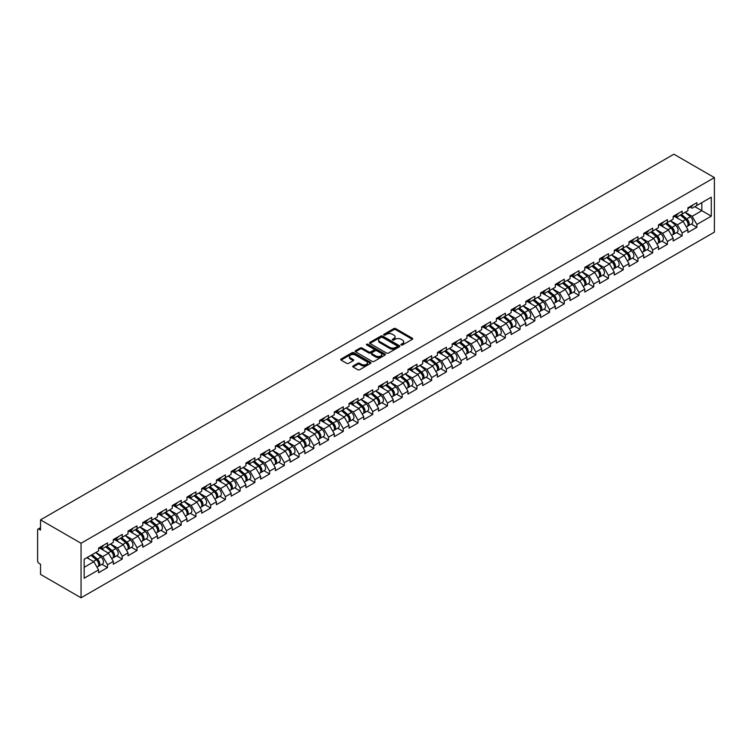 <?xml version="1.0" encoding="UTF-8"?>
<svg xmlns="http://www.w3.org/2000/svg" width="752" height="752" viewBox="0 0 752 752"><rect width="100%" height="100%" fill="white"/><g stroke="black" fill="none" stroke-linecap="round" stroke-linejoin="round"><path stroke-width="1.13" d="M401.192 344.989A0.921 0.526 0 0 0 402.499 344.989L412.34 339.302A1.307 0.761 0 0 0 412.726 338.767A1.307 0.761 0 0 0 412.34 338.231L395.655 328.596A1.307 0.761 0 0 0 393.804 328.596L383.952 334.283A0.921 0.526 0 0 0 385.25 335.035L386.528 334.302A4.192 2.425 0 0 1 392.459 334.302L393.851 335.101A4.192 2.425 0 0 1 395.082 336.811A4.192 2.425 0 0 1 393.851 338.522L392.572 339.265A0.921 0.526 0 0 0 393.869 340.007L395.148 339.274A4.192 2.425 0 0 1 401.079 339.274L402.47 340.083A4.192 2.425 0 0 1 403.702 341.793A4.192 2.425 0 0 1 402.47 343.504L401.192 344.237A0.921 0.526 0 0 0 401.192 344.989L401.192 344.237M353.102 365.961A1.307 0.761 0 0 0 352.726 366.487A1.307 0.761 0 0 0 353.102 367.023L357.783 369.73A1.307 0.761 0 0 0 359.644 369.73L370.576 363.413A1.307 0.761 0 0 0 370.962 362.878A1.307 0.761 0 0 0 370.576 362.342L353.891 352.707A1.307 0.761 0 0 0 352.039 352.707L341.098 359.024A1.307 0.761 0 0 0 340.712 359.559A1.307 0.761 0 0 0 341.098 360.095L346.757 363.357A1.307 0.761 0 0 0 348.608 363.357L353.29 360.659A1.307 0.761 0 0 0 353.675 360.123A1.307 0.761 0 0 0 353.29 359.588L350.488 357.971A3.506 2.021 0 0 1 349.464 356.533A3.506 2.021 0 0 1 351.626 354.662A3.506 2.021 0 0 1 355.442 355.104L366.431 361.449A3.506 2.021 0 0 1 367.455 362.878A3.506 2.021 0 0 1 365.293 364.748A3.506 2.021 0 0 1 361.468 364.306L359.644 363.254A1.307 0.761 0 0 0 357.783 363.254L353.102 365.961L353.102 367.023L357.783 364.344L357.783 363.254M40.523 519.867L673.886 154.207L714.4 177.604L81.047 543.264L40.523 519.867L40.523 530.066L39.019 529.192A2.002 1.156 -120 0 0 38.014 529.098A2.002 1.156 -120 0 0 37.6 530.01L37.6 560.879A2.002 1.156 -120 0 0 39.019 563.333L40.523 564.207L40.523 574.396L81.047 597.793L81.047 543.264M386.622 353.083A1.307 0.761 0 0 0 388.474 353.083L399.415 346.766A1.307 0.761 0 0 0 399.791 346.23A1.307 0.761 0 0 0 399.415 345.694L382.721 336.069A1.307 0.761 0 0 0 380.869 336.069L369.928 342.376A1.307 0.761 0 0 0 369.552 342.912A1.307 0.761 0 0 0 369.928 343.448L386.622 353.083M367.098 345.187A0.921 0.526 0 0 1 368.029 345.318L384.977 355.104L374.054 361.411A1.307 0.761 0 0 1 372.202 361.411L355.517 351.776L355.517 350.705A1.307 0.761 0 0 0 355.132 351.24A1.307 0.761 0 0 0 355.517 351.776M355.517 350.705L360.199 347.997A1.307 0.761 0 0 1 362.05 347.997L368.818 351.908A1.307 0.761 0 0 0 370.67 351.908L373.782 350.112A1.307 0.761 0 0 0 374.167 349.577A1.307 0.761 0 0 0 373.782 349.041L366.732 344.98A0.921 0.526 0 0 1 368.029 344.228L384.996 354.023A1.307 0.761 0 0 1 385.381 354.559A1.307 0.761 0 0 1 384.996 355.094L384.996 354.023M81.047 597.793L714.4 232.133L714.4 177.604M101.934 564.32L107.536 567.553L107.536 564.724L102.817 556.546L95.824 552.504M107.536 567.553L98.568 572.733L98.568 569.903L84.158 578.213L84.158 559.244L98.568 550.925L98.568 548.086L107.536 542.906L107.536 545.745L113.298 542.418L113.298 539.588L122.275 534.399L122.275 537.238L128.028 533.911L128.028 531.081L137.005 525.892L137.005 528.731L142.767 525.404L142.767 522.574L151.735 517.395L151.735 520.224L157.497 516.897L157.497 514.067L166.474 508.888L166.474 511.717L172.236 508.39L172.236 505.56L181.204 500.381L181.204 503.21L186.966 499.883L186.966 497.053L195.943 491.874L195.943 494.703L201.696 491.385L201.696 488.546L210.673 483.367L210.673 486.196L216.435 482.878L216.435 480.039L225.403 474.86L225.403 477.699L231.165 474.371L231.165 471.532L240.142 466.353L240.142 469.192L245.904 465.864L245.904 463.025L254.872 457.846L254.872 460.685L260.634 457.357L260.634 454.518L269.611 449.339L269.611 452.178L275.364 448.85L275.364 446.011L284.341 440.832L284.341 443.671L290.103 440.343L290.103 437.504L299.07 432.325L299.07 435.164L304.833 431.836L304.833 428.997L313.81 423.818L313.81 426.657L319.572 423.329L319.572 420.49L328.539 415.311L328.539 418.15L334.302 414.822L334.302 411.993L343.279 406.804L343.279 409.643L349.031 406.315L349.031 403.486L358.008 398.306L358.008 401.136L363.771 397.808L363.771 394.979L372.738 389.799L372.738 392.629L378.5 389.301L378.5 386.472L387.477 381.292L387.477 384.122L393.24 380.794L393.24 377.965L402.207 372.785L402.207 375.615L407.969 372.296L407.969 369.458L416.946 364.278L416.946 367.108L422.699 363.789L422.699 360.951L431.676 355.771L431.676 358.61L437.438 355.282L437.438 352.444L446.406 347.264L446.406 350.103L452.168 346.775L452.168 343.937L461.145 338.757L461.145 341.596L466.907 338.268L466.907 335.43L475.875 330.25L475.875 333.089L481.637 329.761L481.637 326.923L490.614 321.743L490.614 324.582L496.367 321.254L496.367 318.416L505.344 313.236L505.344 316.075L511.106 312.747L511.106 309.909L520.074 304.729L520.074 307.568L525.836 304.24L525.836 301.402L534.813 296.222L534.813 299.061L540.575 295.733L540.575 292.904L549.543 287.715L549.543 290.554L555.305 287.226L555.305 284.397L564.282 279.208L564.282 282.047L570.035 278.719L570.035 275.89L579.012 270.711L579.012 273.54L584.774 270.212L584.774 267.383L593.742 262.204L593.742 265.033L599.504 261.705L599.504 258.876L608.481 253.697L608.481 256.526L614.243 253.198L614.243 250.369L623.211 245.19L623.211 248.019L628.973 244.701L628.973 241.862L637.95 236.683L637.95 239.512L643.703 236.194L643.703 233.355L652.68 228.176L652.68 231.014L658.442 227.687L658.442 224.848L667.409 219.669L667.409 222.507L673.172 219.18L673.172 216.341L682.149 211.162L682.149 214L687.911 210.673L687.911 207.834L696.878 202.655L696.878 205.493L711.279 197.174L711.279 216.153L696.878 224.463L692.16 216.285L685.166 212.252M691.276 224.068L696.878 227.301L696.878 224.463M696.878 227.301L687.911 232.481L687.911 229.651L682.149 232.97L677.42 224.792L670.436 220.759M676.546 232.575L682.149 235.808L682.149 232.97M682.149 235.808L673.172 240.988L673.172 238.149L667.409 241.477L662.691 233.299L655.697 229.266M661.807 241.082L667.409 244.315L667.409 241.477M667.409 244.315L658.442 249.495L658.442 246.656L652.68 249.984L647.961 241.806L640.967 237.773M647.077 249.589L652.68 252.822L652.68 249.984M652.68 252.822L643.703 258.002L643.703 255.163L637.95 258.491L633.222 250.313L626.237 246.28M632.338 258.096L637.95 261.329L637.95 258.491M637.95 261.329L628.973 266.509L628.973 263.67L623.211 266.998L618.492 258.82L611.498 254.787M617.608 266.603L623.211 269.836L623.211 266.998M623.211 269.836L614.243 275.016L614.243 272.177L608.481 275.505L603.753 267.327L596.768 263.294M602.878 275.11L608.481 278.343L608.481 275.505M608.481 278.343L599.504 283.523L599.504 280.684L593.742 284.012L589.023 275.834L582.029 271.801M588.139 283.607L593.742 286.85L593.742 284.012M593.742 286.85L584.774 292.03L584.774 289.191L579.012 292.519L574.293 284.341L567.299 280.308M573.409 292.114L579.012 295.357L579.012 292.519M579.012 295.357L570.035 300.537L570.035 297.698L564.282 301.026L559.554 292.848L552.57 288.806M558.67 300.621L564.282 303.864L564.282 301.026M564.282 303.864L555.305 309.044L555.305 306.205L549.543 309.533L544.824 301.355L537.83 297.313M543.94 309.128L549.543 312.362L549.543 309.533M549.543 312.362L540.575 317.551L540.575 314.712L534.813 318.04L530.085 309.862L523.101 305.82M529.211 317.635L534.813 320.869L534.813 318.04M534.813 320.869L525.836 326.048L525.836 323.219L520.074 326.547L515.355 318.369L508.361 314.327M514.471 326.142L520.074 329.376L520.074 326.547M520.074 329.376L511.106 334.555L511.106 331.726L505.344 335.054L500.625 326.866L493.632 322.834M499.742 334.649L505.344 337.883L505.344 335.054M505.344 337.883L496.367 343.062L496.367 340.233L490.614 343.561L485.886 335.373L478.902 331.341M485.002 343.156L490.614 346.39L490.614 343.561M490.614 346.39L481.637 351.569L481.637 348.74L475.875 352.058L471.156 343.88L464.163 339.848M470.273 351.663L475.875 354.897L475.875 352.058M475.875 354.897L466.907 360.076L466.907 357.247L461.145 360.565L456.417 352.387L449.433 348.355M455.543 360.17L461.145 363.404L461.145 360.565M461.145 363.404L452.168 368.583L452.168 365.745L446.406 369.072L441.687 360.894L434.694 356.862M440.804 368.677L446.406 371.911L446.406 369.072M446.406 371.911L437.438 377.09L437.438 374.252L431.676 377.579L426.957 369.401L419.964 365.369M426.074 377.184L431.676 380.418L431.676 377.579M431.676 380.418L422.699 385.597L422.699 382.759L416.946 386.086L412.218 377.908L405.234 373.876M411.335 385.691L416.946 388.925L416.946 386.086M416.946 388.925L407.969 394.104L407.969 391.266L402.207 394.593L397.488 386.415L390.495 382.383M396.605 394.198L402.207 397.432L402.207 394.593M402.207 397.432L393.24 402.611L393.24 399.773L387.477 403.1L382.749 394.922L375.765 390.89M381.875 402.705L387.477 405.939L387.477 403.1M387.477 405.939L378.5 411.118L378.5 408.28L372.738 411.607L368.019 403.429L361.026 399.397M367.136 411.203L372.738 414.446L372.738 411.607M372.738 414.446L363.771 419.625L363.771 416.787L358.008 420.114L353.29 411.936L346.296 407.894M352.406 419.71L358.008 422.953L358.008 420.114M358.008 422.953L349.031 428.132L349.031 425.294L343.279 428.621L338.55 420.443L331.566 416.401M337.667 428.217L343.279 431.451L343.279 428.621M343.279 431.451L334.302 436.639L334.302 433.801L328.539 437.128L323.821 428.95L316.827 424.908M322.937 436.724L328.539 439.958L328.539 437.128M328.539 439.958L319.572 445.137L319.572 442.308L313.81 445.635L309.081 437.457L302.097 433.415M308.207 445.231L313.81 448.465L313.81 445.635M313.81 448.465L304.833 453.644L304.833 450.815L299.07 454.142L294.352 445.955L287.358 441.922M293.468 453.738L299.07 456.972L299.07 454.142M299.07 456.972L290.103 462.151L290.103 459.322L284.341 462.649L279.622 454.462L272.628 450.429M278.738 462.245L284.341 465.479L284.341 462.649M284.341 465.479L275.364 470.658L275.364 467.829L269.611 471.147L264.883 462.969L257.898 458.936M263.999 470.752L269.611 473.986L269.611 471.147M269.611 473.986L260.634 479.165L260.634 476.336L254.872 479.654L250.153 471.476L243.159 467.443M249.269 479.259L254.872 482.493L254.872 479.654M254.872 482.493L245.904 487.672L245.904 484.833L240.142 488.161L235.414 479.983L228.429 475.95M234.539 487.766L240.142 491L240.142 488.161M240.142 491L231.165 496.179L231.165 493.34L225.403 496.668L220.684 488.49L213.69 484.457M219.8 496.273L225.403 499.507L225.403 496.668M225.403 499.507L216.435 504.686L216.435 501.847L210.673 505.175L205.954 496.997L198.96 492.964M205.07 504.78L210.673 508.014L210.673 505.175M210.673 508.014L201.696 513.193L201.696 510.354L195.943 513.682L191.215 505.504L184.231 501.471M190.331 513.287L195.943 516.521L195.943 513.682M195.943 516.521L186.966 521.7L186.966 518.861L181.204 522.189L176.485 514.011L169.491 509.978M175.601 521.794L181.204 525.028L181.204 522.189M181.204 525.028L172.236 530.207L172.236 527.368L166.474 530.696L161.746 522.518L154.762 518.485M160.872 530.292L166.474 533.535L166.474 530.696M166.474 533.535L157.497 538.714L157.497 535.875L151.735 539.203L147.016 531.025L140.022 526.992M146.132 538.799L151.735 542.042L151.735 539.203M151.735 542.042L142.767 547.221L142.767 544.382L137.005 547.71L132.286 539.532L125.293 535.49M131.403 547.306L137.005 550.549L137.005 547.71M137.005 550.549L128.028 555.728L128.028 552.889L122.275 556.217L117.547 548.039L110.563 543.997M116.663 555.813L122.275 559.046L122.275 556.217M122.275 559.046L113.298 564.235L113.298 561.396L107.536 564.724M100.994 547.418L102.817 548.471L107.536 545.745M102.817 556.546L108.579 553.218L99.762 548.123M113.298 561.396L108.579 553.218M115.723 538.911L117.547 539.964L122.275 537.238M117.547 548.039L123.309 544.711L114.492 539.616M128.028 552.889L123.309 544.711M130.453 530.404L132.286 531.457L137.005 528.731M132.286 539.532L138.039 536.204L129.231 531.109M142.767 544.382L138.039 536.204M145.192 521.897L147.016 522.95L151.735 520.224M147.016 531.025L152.778 527.697L143.961 522.612M157.497 535.875L152.778 527.697M159.922 513.39L161.746 514.443L166.474 511.717M161.746 522.518L167.508 519.19L158.7 514.105M172.236 527.368L167.508 519.19M174.661 504.883L176.485 505.936L181.204 503.21M176.485 514.011L182.247 510.683L173.43 505.598M186.966 518.861L182.247 510.683M189.391 496.376L191.215 497.429L195.943 494.703M191.215 505.504L196.977 502.176L188.16 497.091M201.696 510.354L196.977 502.176M204.121 487.869L205.954 488.932L210.673 486.196M205.954 496.997L211.707 493.669L202.899 488.584M216.435 501.847L211.707 493.669M218.86 479.362L220.684 480.425L225.403 477.699M220.684 488.49L226.446 485.162L217.629 480.077M231.165 493.34L226.446 485.162M233.59 470.865L235.414 471.918L240.142 469.192M235.414 479.983L241.176 476.655L232.368 471.57M245.904 484.833L241.176 476.655M248.329 462.358L250.153 463.411L254.872 460.685M250.153 471.476L255.915 468.148L247.098 463.063M260.634 476.336L255.915 468.148M263.059 453.851L264.883 454.904L269.611 452.178M264.883 462.969L270.645 459.641L261.828 454.556M275.364 467.829L270.645 459.641M277.789 445.344L279.622 446.397L284.341 443.671M279.622 454.462L285.375 451.144L276.567 446.049M290.103 459.322L285.375 451.144M292.528 436.837L294.352 437.89L299.07 435.164M294.352 445.955L300.114 442.637L291.297 437.542M304.833 450.815L300.114 442.637M307.258 428.33L309.081 429.383L313.81 426.657M309.081 437.457L314.844 434.13L306.036 429.035M319.572 442.308L314.844 434.13M321.997 419.823L323.821 420.876L328.539 418.15M323.821 428.95L329.583 425.623L320.766 420.528M334.302 433.801L329.583 425.623M336.727 411.316L338.55 412.369L343.279 409.643M338.55 420.443L344.313 417.116L335.495 412.021M349.031 425.294L344.313 417.116M351.457 402.809L353.29 403.862L358.008 401.136M353.29 411.936L359.042 408.609L350.235 403.523M363.771 416.787L359.042 408.609M366.196 394.302L368.019 395.355L372.738 392.629M368.019 403.429L373.782 400.102L364.964 395.016M378.5 408.28L373.782 400.102M380.926 385.795L382.749 386.848L387.477 384.122M382.749 394.922L388.511 391.595L379.704 386.509M393.24 399.773L388.511 391.595M395.665 377.288L397.488 378.341L402.207 375.615M397.488 386.415L403.251 383.088L394.433 378.002M407.969 391.266L403.251 383.088M410.395 368.781L412.218 369.834L416.946 367.108M412.218 377.908L417.98 374.581L409.163 369.495M422.699 382.759L417.98 374.581M425.124 360.274L426.957 361.336L431.676 358.61M426.957 369.401L432.71 366.074L423.902 360.988M437.438 374.252L432.71 366.074M439.864 351.767L441.687 352.829L446.406 350.103M441.687 360.894L447.449 357.567L438.632 352.481M452.168 365.745L447.449 357.567M454.593 343.269L456.417 344.322L461.145 341.596M456.417 352.387L462.179 349.06L453.371 343.974M466.907 357.247L462.179 349.06M469.333 334.762L471.156 335.815L475.875 333.089M471.156 343.88L476.918 340.553L468.101 335.467M481.637 348.74L476.918 340.553M484.062 326.255L485.886 327.308L490.614 324.582M485.886 335.373L491.648 332.055L482.831 326.96M496.367 340.233L491.648 332.055M498.792 317.748L500.625 318.801L505.344 316.075M500.625 326.866L506.378 323.548L497.57 318.453M511.106 331.726L506.378 323.548M513.531 309.241L515.355 310.294L520.074 307.568M515.355 318.369L521.117 315.041L512.3 309.946M525.836 323.219L521.117 315.041M528.261 300.734L530.085 301.787L534.813 299.061M530.085 309.862L535.847 306.534L527.039 301.439M540.575 314.712L535.847 306.534M543 292.227L544.824 293.28L549.543 290.554M544.824 301.355L550.586 298.027L541.769 292.932M555.305 306.205L550.586 298.027M557.73 283.72L559.554 284.773L564.282 282.047M559.554 292.848L565.316 289.52L556.499 284.425M570.035 297.698L565.316 289.52M572.46 275.213L574.293 276.266L579.012 273.54M574.293 284.341L580.055 281.013L571.238 275.928M584.774 289.191L580.055 281.013M587.199 266.706L589.023 267.759L593.742 265.033M589.023 275.834L594.785 272.506L585.968 267.421M599.504 280.684L594.785 272.506M601.929 258.199L603.753 259.252L608.481 256.526M603.753 267.327L609.515 263.999L600.707 258.914M614.243 272.177L609.515 263.999M616.668 249.692L618.492 250.745L623.211 248.019M618.492 258.82L624.254 255.492L615.437 250.407M628.973 263.67L624.254 255.492M631.398 241.185L633.222 242.247L637.95 239.512M633.222 250.313L638.984 246.985L630.167 241.9M643.703 255.163L638.984 246.985M646.128 232.678L647.961 233.74L652.68 231.014M647.961 241.806L653.723 238.478L644.906 233.393M658.442 246.656L653.723 238.478M660.867 224.181L662.691 225.233L667.409 222.507M662.691 233.299L668.453 229.971L659.636 224.886M673.172 238.149L668.453 229.971M675.597 215.674L677.42 216.726L682.149 214M677.42 224.792L683.183 221.464L674.375 216.379M687.911 229.651L683.183 221.464M690.336 207.167L692.16 208.219L696.878 205.493M692.16 216.285L701.842 210.701L701.842 202.626L711.279 197.174M694.848 206.659L711.279 216.153M84.158 567.309L93.84 561.725L86.856 557.683M98.568 569.903L93.84 561.725M401.559 345.121L402.47 344.595A4.192 2.425 0 0 0 403.702 342.884L403.702 341.793M395.082 336.811L395.082 337.902A4.192 2.425 0 0 1 393.851 339.613L392.939 340.139M412.34 338.231L412.34 339.302L395.655 329.686A1.307 0.761 0 0 0 393.804 329.686L384.319 335.166M399.415 345.694L399.415 346.766L382.721 337.159A1.307 0.761 0 0 0 380.869 337.159L369.946 343.457M397.094 346.606A0.921 0.526 0 0 0 397.094 345.854L382.448 337.404A0.921 0.526 0 0 0 381.151 337.404L379.807 338.174A4.192 2.425 0 0 0 378.576 339.895A4.192 2.425 0 0 0 379.807 341.605L389.818 347.386A4.192 2.425 0 0 0 395.749 347.386L397.094 346.606L397.094 347.697A0.921 0.526 0 0 0 397.366 347.321L397.366 346.23M378.576 339.895L378.576 340.985A4.192 2.425 0 0 0 379.807 342.696L379.807 341.605M397.094 347.697L395.749 348.477A4.192 2.425 0 0 1 389.818 348.477L379.807 342.696M355.536 351.786L360.199 349.088L360.199 347.997M374.167 349.577L374.167 350.667A1.307 0.761 0 0 1 373.782 351.203L370.67 352.998A1.307 0.761 0 0 1 368.818 352.998L362.05 349.088A1.307 0.761 0 0 0 360.199 349.088M375.84 355.959A3.506 2.021 0 0 0 379.666 356.401A3.506 2.021 0 0 0 381.828 354.53A3.506 2.021 0 0 0 380.803 353.102L376.931 350.864A1.307 0.761 0 0 0 375.079 350.864L371.967 352.66A1.307 0.761 0 0 0 371.591 353.196A1.307 0.761 0 0 0 371.967 353.722L375.84 355.959L375.84 357.05A3.506 2.021 0 0 0 379.666 357.491A3.506 2.021 0 0 0 381.828 355.621L381.828 354.53M371.591 353.196L371.591 354.286A1.307 0.761 0 0 0 371.967 354.822L371.967 353.722M375.84 357.05L371.967 354.822M367.455 362.878L367.455 363.968A3.506 2.021 0 0 1 365.293 365.839A3.506 2.021 0 0 1 361.468 365.397L359.644 364.344A1.307 0.761 0 0 0 357.783 364.344M349.464 356.533L349.464 357.623A3.506 2.021 0 0 0 350.488 359.061L350.488 357.971M353.271 360.669L350.488 359.061M370.567 363.423L353.891 353.797A1.307 0.761 0 0 0 352.039 353.797L341.117 360.105M686.783 220.383L686.125 219.998M687.629 226.004A4.409 2.547 -120 0 0 688.268 225.807A4.409 2.547 -120 0 0 689.058 222.724A4.409 2.547 -120 0 0 686.764 218.879L681.453 214.395M688.268 225.807L691.906 223.701A4.409 2.547 -120 0 0 692.695 220.627A4.409 2.547 -120 0 0 690.402 216.783L685.091 212.299M680.428 214.987L686.491 220.11A2.67 1.542 60 0 1 687.93 223.4M686.332 226.925L687.14 226.455A4.409 2.547 -120 0 0 687.93 223.382A4.409 2.547 -120 0 0 685.636 219.537L680.316 215.053M678.783 218.926L675.202 215.899M689.086 207.157A4.409 2.547 60 0 1 688.268 208.351A4.409 2.547 60 0 1 687.911 208.501M692.724 205.052A4.409 2.547 60 0 1 691.906 206.255L688.268 208.351M672.053 228.89L671.386 228.505M672.899 234.511A4.409 2.547 -120 0 0 673.538 234.314A4.409 2.547 -120 0 0 674.328 231.231A4.409 2.547 -120 0 0 672.034 227.386L666.714 222.902M673.538 234.314L677.176 232.208A4.409 2.547 -120 0 0 677.966 229.134A4.409 2.547 -120 0 0 675.672 225.29L670.352 220.806M665.689 223.494L671.762 228.608A2.67 1.542 60 0 1 673.2 231.907M671.602 235.423L672.401 234.962A4.409 2.547 -120 0 0 673.2 231.889A4.409 2.547 -120 0 0 670.897 228.044L665.586 223.56M664.054 227.433L660.463 224.406M657.314 237.397L656.656 237.012M658.16 243.018A4.409 2.547 -120 0 0 658.799 242.811A4.409 2.547 -120 0 0 659.598 239.738A4.409 2.547 -120 0 0 657.295 235.893L651.984 231.409M658.799 242.811L662.437 240.715A4.409 2.547 -120 0 0 663.236 237.641A4.409 2.547 -120 0 0 660.933 233.797L655.622 229.313M650.959 232.001L657.022 237.115A2.67 1.542 60 0 1 658.47 240.414M656.863 243.93L657.671 243.469A4.409 2.547 -120 0 0 658.461 240.386A4.409 2.547 -120 0 0 656.167 236.551L650.847 232.067M649.314 235.94L645.733 232.913M642.584 245.904L641.926 245.519M643.43 251.525A4.409 2.547 -120 0 0 644.069 251.318A4.409 2.547 -120 0 0 644.859 248.245A4.409 2.547 -120 0 0 642.565 244.4L637.254 239.916M644.069 251.318L647.707 249.222A4.409 2.547 -120 0 0 648.497 246.139A4.409 2.547 -120 0 0 646.203 242.304L640.883 237.82M636.23 240.508L642.293 245.622A2.67 1.542 60 0 1 643.731 248.912M642.133 252.437L642.932 251.976A4.409 2.547 -120 0 0 643.731 248.893A4.409 2.547 -120 0 0 641.437 245.058L636.117 240.574M634.585 244.447L630.994 241.42M627.854 254.411L627.187 254.026M628.691 260.032A4.409 2.547 -120 0 0 629.339 259.825A4.409 2.547 -120 0 0 630.129 256.752A4.409 2.547 -120 0 0 627.835 252.907L622.515 248.423M629.339 259.825L632.968 257.729A4.409 2.547 -120 0 0 633.767 254.646A4.409 2.547 -120 0 0 631.473 250.811L626.153 246.327M621.49 249.015L627.553 254.129A2.67 1.542 60 0 1 629.001 257.419M627.403 260.944L628.202 260.483A4.409 2.547 -120 0 0 628.992 257.4A4.409 2.547 -120 0 0 626.698 253.565L621.387 249.081M619.855 252.954L616.264 249.927M613.115 262.918L612.457 262.533M613.961 268.53A4.409 2.547 -120 0 0 614.6 268.332A4.409 2.547 -120 0 0 615.39 265.259A4.409 2.547 -120 0 0 613.096 261.414L607.785 256.93M614.6 268.332L618.238 266.236A4.409 2.547 -120 0 0 619.028 263.153A4.409 2.547 -120 0 0 616.734 259.318L611.423 254.834M606.761 257.522L612.824 262.636A2.67 1.542 60 0 1 614.262 265.926M612.664 269.451L613.472 268.99A4.409 2.547 -120 0 0 614.262 265.907A4.409 2.547 -120 0 0 611.968 262.072L606.648 257.588M605.116 261.461L601.534 258.434M674.356 215.655A4.409 2.547 60 0 1 673.538 216.858A4.409 2.547 60 0 1 673.172 217.008M677.994 213.559A4.409 2.547 60 0 1 677.176 214.762L673.538 216.858M659.626 224.162A4.409 2.547 60 0 1 658.799 225.365A4.409 2.547 60 0 1 658.442 225.515M663.264 222.066A4.409 2.547 60 0 1 662.437 223.269L658.799 225.365M644.887 232.669A4.409 2.547 60 0 1 644.069 233.872A4.409 2.547 60 0 1 643.703 234.022M648.525 230.573A4.409 2.547 60 0 1 647.707 231.776L644.069 233.872M630.157 241.176A4.409 2.547 60 0 1 629.339 242.379A4.409 2.547 60 0 1 628.973 242.529M633.795 239.08A4.409 2.547 60 0 1 632.968 240.283L629.339 242.379M615.418 249.683A4.409 2.547 60 0 1 614.6 250.886A4.409 2.547 60 0 1 614.243 251.036M619.056 247.587A4.409 2.547 60 0 1 618.238 248.79L614.6 250.886M598.385 271.425L597.718 271.04M599.231 277.037A4.409 2.547 -120 0 0 599.87 276.839A4.409 2.547 -120 0 0 600.66 273.766A4.409 2.547 -120 0 0 598.366 269.921L593.046 265.437M599.87 276.839L603.508 274.743A4.409 2.547 -120 0 0 604.298 271.66A4.409 2.547 -120 0 0 602.004 267.825L596.684 263.341M592.021 266.029L598.094 271.143A2.67 1.542 60 0 1 599.532 274.433M597.934 277.958L598.733 277.497A4.409 2.547 -120 0 0 599.523 274.414A4.409 2.547 -120 0 0 597.229 270.579L591.918 266.095M590.386 269.968L586.795 266.941M600.688 258.19A4.409 2.547 60 0 1 599.87 259.393A4.409 2.547 60 0 1 599.504 259.543M604.326 256.094A4.409 2.547 60 0 1 603.508 257.297L599.87 259.393M583.646 279.932L582.988 279.547M584.492 285.544A4.409 2.547 -120 0 0 585.131 285.346A4.409 2.547 -120 0 0 585.93 282.263A4.409 2.547 -120 0 0 583.627 278.428L578.316 273.944M585.131 285.346L588.769 283.25A4.409 2.547 -120 0 0 589.559 280.167A4.409 2.547 -120 0 0 587.265 276.332L581.954 271.848M577.292 274.536L583.355 279.65A2.67 1.542 60 0 1 584.802 282.94M583.195 286.465L584.003 286.004A4.409 2.547 -120 0 0 584.793 282.921A4.409 2.547 -120 0 0 582.499 279.086L577.179 274.602M575.647 278.475L572.065 275.448M585.958 266.697A4.409 2.547 60 0 1 585.131 267.9A4.409 2.547 60 0 1 584.774 268.05M589.596 264.601A4.409 2.547 60 0 1 588.769 265.804L585.131 267.9M568.916 288.43L568.258 288.054M569.762 294.051A4.409 2.547 -120 0 0 570.401 293.853A4.409 2.547 -120 0 0 571.191 290.77A4.409 2.547 -120 0 0 568.897 286.935L563.586 282.451M570.401 293.853L574.039 291.757A4.409 2.547 -120 0 0 574.829 288.674A4.409 2.547 -120 0 0 572.535 284.839L567.215 280.355M562.562 283.043L568.625 288.157A2.67 1.542 60 0 1 570.063 291.447M568.465 294.972L569.264 294.511A4.409 2.547 -120 0 0 570.063 291.428A4.409 2.547 -120 0 0 567.769 287.593L562.449 283.1M560.917 286.982L557.326 283.955M571.219 275.204A4.409 2.547 60 0 1 570.401 276.407A4.409 2.547 60 0 1 570.035 276.557M574.857 273.108A4.409 2.547 60 0 1 574.039 274.301L570.401 276.407M554.186 296.937L553.519 296.561M555.023 302.558A4.409 2.547 -120 0 0 555.672 302.36A4.409 2.547 -120 0 0 556.461 299.277A4.409 2.547 -120 0 0 554.168 295.442L548.847 290.958M555.672 302.36L559.3 300.264A4.409 2.547 -120 0 0 560.099 297.181A4.409 2.547 -120 0 0 557.796 293.346L552.485 288.853M547.823 291.55L553.886 296.664A2.67 1.542 60 0 1 555.333 299.954M553.735 303.479L554.534 303.018A4.409 2.547 -120 0 0 555.324 299.935A4.409 2.547 -120 0 0 553.03 296.091L547.719 291.607M546.187 295.489L542.596 292.462M556.489 283.711A4.409 2.547 60 0 1 555.672 284.914A4.409 2.547 60 0 1 555.305 285.064M560.127 281.615A4.409 2.547 60 0 1 559.3 282.808L555.672 284.914M539.447 305.444L538.789 305.068M540.293 311.065A4.409 2.547 -120 0 0 540.932 310.867A4.409 2.547 -120 0 0 541.722 307.784A4.409 2.547 -120 0 0 539.428 303.949L534.117 299.465M540.932 310.867L544.57 308.771A4.409 2.547 -120 0 0 545.36 305.688A4.409 2.547 -120 0 0 543.066 301.843L537.755 297.36M533.093 300.057L539.156 305.171A2.67 1.542 60 0 1 540.594 308.461M538.996 311.986L539.804 311.525A4.409 2.547 -120 0 0 540.594 308.442A4.409 2.547 -120 0 0 538.3 304.598L532.98 300.114M531.448 303.987L527.866 300.969M541.75 292.218A4.409 2.547 60 0 1 540.932 293.421A4.409 2.547 60 0 1 540.575 293.571M545.388 290.122A4.409 2.547 60 0 1 544.57 291.315L540.932 293.421M524.717 313.951L524.05 313.575M525.563 319.572A4.409 2.547 -120 0 0 526.203 319.374A4.409 2.547 -120 0 0 526.992 316.291A4.409 2.547 -120 0 0 524.699 312.456L519.378 307.972M526.203 319.374L529.84 317.278A4.409 2.547 -120 0 0 530.63 314.195A4.409 2.547 -120 0 0 528.336 310.35L523.016 305.867M518.354 308.564L524.426 313.678A2.67 1.542 60 0 1 525.864 316.968M524.266 320.493L525.065 320.023A4.409 2.547 -120 0 0 525.855 316.949A4.409 2.547 -120 0 0 523.561 313.105L518.25 308.621M516.718 312.494L513.127 309.467M527.02 300.725A4.409 2.547 60 0 1 526.203 301.928A4.409 2.547 60 0 1 525.836 302.069M530.658 298.619A4.409 2.547 60 0 1 529.84 299.822L526.203 301.928M509.978 322.458L509.32 322.082M510.824 328.079A4.409 2.547 -120 0 0 511.463 327.881A4.409 2.547 -120 0 0 512.262 324.798A4.409 2.547 -120 0 0 509.959 320.963L504.648 316.479M511.463 327.881L515.101 325.776A4.409 2.547 -120 0 0 515.891 322.702A4.409 2.547 -120 0 0 513.597 318.857L508.286 314.374M503.624 317.062L509.687 322.185A2.67 1.542 60 0 1 511.134 325.475M509.527 329L510.335 328.53A4.409 2.547 -120 0 0 511.125 325.456A4.409 2.547 -120 0 0 508.831 321.612L503.511 317.128M501.979 321.001L498.397 317.974M512.291 309.232A4.409 2.547 60 0 1 511.463 310.435A4.409 2.547 60 0 1 511.106 310.576M515.928 307.126A4.409 2.547 60 0 1 515.101 308.329L511.463 310.435M495.248 330.965L494.59 330.589M496.094 336.586A4.409 2.547 -120 0 0 496.734 336.388A4.409 2.547 -120 0 0 497.523 333.305A4.409 2.547 -120 0 0 495.23 329.47L489.919 324.986M496.734 336.388L500.371 334.283A4.409 2.547 -120 0 0 501.161 331.209A4.409 2.547 -120 0 0 498.867 327.364L493.547 322.881M488.894 325.569L494.957 330.692A2.67 1.542 60 0 1 496.395 333.982M494.797 337.507L495.596 337.037A4.409 2.547 -120 0 0 496.395 333.963A4.409 2.547 -120 0 0 494.092 330.119L488.781 325.635M487.249 329.508L483.658 326.481M497.551 317.739A4.409 2.547 60 0 1 496.734 318.933A4.409 2.547 60 0 1 496.367 319.083M501.189 315.633A4.409 2.547 60 0 1 500.371 316.836L496.734 318.933M480.519 339.472L479.851 339.086M481.355 345.093A4.409 2.547 -120 0 0 482.004 344.895A4.409 2.547 -120 0 0 482.793 341.812A4.409 2.547 -120 0 0 480.5 337.977L475.179 333.484M482.004 344.895L485.632 342.79A4.409 2.547 -120 0 0 486.431 339.716A4.409 2.547 -120 0 0 484.128 335.871L478.817 331.388M474.155 334.076L480.218 339.199A2.67 1.542 60 0 1 481.665 342.489M480.067 346.014L480.866 345.544A4.409 2.547 -120 0 0 481.656 342.47A4.409 2.547 -120 0 0 479.362 338.626L474.051 334.142M472.519 338.015L468.928 334.988M482.822 326.246A4.409 2.547 60 0 1 482.004 327.44A4.409 2.547 60 0 1 481.637 327.59M486.459 324.14A4.409 2.547 60 0 1 485.632 325.343L482.004 327.44M465.779 347.979L465.121 347.593M466.625 353.6A4.409 2.547 -120 0 0 467.265 353.402A4.409 2.547 -120 0 0 468.054 350.319A4.409 2.547 -120 0 0 465.761 346.475L460.45 341.991M467.265 353.402L470.902 351.297A4.409 2.547 -120 0 0 471.692 348.223A4.409 2.547 -120 0 0 469.398 344.378L464.087 339.895M459.425 342.583L465.488 347.697A2.67 1.542 60 0 1 466.926 350.996M465.328 354.521L466.137 354.051A4.409 2.547 -120 0 0 466.926 350.977A4.409 2.547 -120 0 0 464.633 347.133L459.312 342.649M457.78 346.522L454.199 343.495M468.082 334.753A4.409 2.547 60 0 1 467.265 335.947A4.409 2.547 60 0 1 466.907 336.097M471.72 332.647A4.409 2.547 60 0 1 470.902 333.85L467.265 335.947M451.05 356.486L450.382 356.1M451.896 362.107A4.409 2.547 -120 0 0 452.535 361.909A4.409 2.547 -120 0 0 453.324 358.826A4.409 2.547 -120 0 0 451.031 354.982L445.71 350.498M452.535 361.909L456.173 359.804A4.409 2.547 -120 0 0 456.962 356.73A4.409 2.547 -120 0 0 454.669 352.885L449.348 348.402M444.686 351.09L450.758 356.204A2.67 1.542 60 0 1 452.196 359.503M450.598 363.019L451.397 362.558A4.409 2.547 -120 0 0 452.187 359.475A4.409 2.547 -120 0 0 449.893 355.64L444.582 351.156M443.05 355.029L439.459 352.002M453.353 343.25A4.409 2.547 60 0 1 452.535 344.454A4.409 2.547 60 0 1 452.168 344.604M456.99 341.154A4.409 2.547 60 0 1 456.173 342.357L452.535 344.454M436.31 364.993L435.652 364.607M437.156 370.614A4.409 2.547 -120 0 0 437.796 370.407A4.409 2.547 -120 0 0 438.595 367.333A4.409 2.547 -120 0 0 436.292 363.489L430.981 359.005M437.796 370.407L441.433 368.311A4.409 2.547 -120 0 0 442.223 365.228A4.409 2.547 -120 0 0 439.929 361.392L434.618 356.909M429.956 359.597L436.019 364.711A2.67 1.542 60 0 1 437.467 368.001M435.859 371.526L436.668 371.065A4.409 2.547 -120 0 0 437.457 367.982A4.409 2.547 -120 0 0 435.164 364.147L429.843 359.663M428.311 363.536L424.73 360.509M438.623 351.757A4.409 2.547 60 0 1 437.796 352.961A4.409 2.547 60 0 1 437.438 353.111M442.251 349.661A4.409 2.547 60 0 1 441.433 350.864L437.796 352.961M421.581 373.5L420.923 373.114M422.427 379.121A4.409 2.547 -120 0 0 423.066 378.914A4.409 2.547 -120 0 0 423.855 375.84A4.409 2.547 -120 0 0 421.562 371.996L416.251 367.512M423.066 378.914L426.704 376.818A4.409 2.547 -120 0 0 427.493 373.735A4.409 2.547 -120 0 0 425.2 369.899L419.879 365.416M415.226 368.104L421.289 373.218A2.67 1.542 60 0 1 422.727 376.508M421.129 380.033L421.928 379.572A4.409 2.547 -120 0 0 422.727 376.489A4.409 2.547 -120 0 0 420.424 372.654L415.113 368.17M413.581 372.043L409.99 369.016M423.884 360.264A4.409 2.547 60 0 1 423.066 361.468A4.409 2.547 60 0 1 422.699 361.618M427.521 358.168A4.409 2.547 60 0 1 426.704 359.371L423.066 361.468M406.851 382.007L406.183 381.621M407.687 387.618A4.409 2.547 -120 0 0 408.336 387.421A4.409 2.547 -120 0 0 409.126 384.347A4.409 2.547 -120 0 0 406.832 380.503L401.512 376.019M408.336 387.421L411.964 385.325A4.409 2.547 -120 0 0 412.763 382.242A4.409 2.547 -120 0 0 410.46 378.406L405.149 373.923M400.487 376.611L406.55 381.725A2.67 1.542 60 0 1 407.998 385.015M406.4 388.54L407.199 388.079A4.409 2.547 -120 0 0 407.988 384.996A4.409 2.547 -120 0 0 405.695 381.161L400.384 376.677M398.851 380.55L395.261 377.523M409.154 368.771A4.409 2.547 60 0 1 408.336 369.975A4.409 2.547 60 0 1 407.969 370.125M412.792 366.675A4.409 2.547 60 0 1 411.964 367.878L408.336 369.975M392.112 390.514L391.454 390.128M392.958 396.125A4.409 2.547 -120 0 0 393.597 395.928A4.409 2.547 -120 0 0 394.386 392.854A4.409 2.547 -120 0 0 392.093 389.01L386.782 384.526M393.597 395.928L397.235 393.832A4.409 2.547 -120 0 0 398.024 390.749A4.409 2.547 -120 0 0 395.731 386.913L390.42 382.43M385.757 385.118L391.82 390.232A2.67 1.542 60 0 1 393.258 393.522M391.66 397.047L392.469 396.586A4.409 2.547 -120 0 0 393.258 393.503A4.409 2.547 -120 0 0 390.965 389.668L385.644 385.184M384.112 389.057L380.531 386.03M394.415 377.278A4.409 2.547 60 0 1 393.597 378.482A4.409 2.547 60 0 1 393.24 378.632M398.052 375.182A4.409 2.547 60 0 1 397.235 376.385L393.597 378.482M377.382 399.021L376.714 398.635M378.228 404.632A4.409 2.547 -120 0 0 378.867 404.435A4.409 2.547 -120 0 0 379.657 401.361A4.409 2.547 -120 0 0 377.363 397.517L372.043 393.033M378.867 404.435L382.505 402.339A4.409 2.547 -120 0 0 383.294 399.256A4.409 2.547 -120 0 0 381.001 395.42L375.68 390.937M371.018 393.625L377.081 398.739A2.67 1.542 60 0 1 378.529 402.029M376.931 405.554L377.73 405.093A4.409 2.547 -120 0 0 378.519 402.01A4.409 2.547 -120 0 0 376.226 398.175L370.915 393.691M369.382 397.564L365.792 394.537M379.685 385.785A4.409 2.547 60 0 1 378.867 386.989A4.409 2.547 60 0 1 378.5 387.139M383.323 383.689A4.409 2.547 60 0 1 382.505 384.892L378.867 386.989M362.643 407.518L361.985 407.142M363.489 413.139A4.409 2.547 -120 0 0 364.128 412.942A4.409 2.547 -120 0 0 364.927 409.859A4.409 2.547 -120 0 0 362.624 406.024L357.313 401.54M364.128 412.942L367.766 410.846A4.409 2.547 -120 0 0 368.555 407.763A4.409 2.547 -120 0 0 366.262 403.927L360.951 399.444M356.288 402.132L362.351 407.246A2.67 1.542 60 0 1 363.799 410.536M362.191 414.061L363 413.6A4.409 2.547 -120 0 0 363.789 410.517A4.409 2.547 -120 0 0 361.496 406.682L356.175 402.198M354.643 406.071L351.062 403.044M364.955 394.292A4.409 2.547 60 0 1 364.128 395.496A4.409 2.547 60 0 1 363.771 395.646M368.583 392.196A4.409 2.547 60 0 1 367.766 393.39L364.128 395.496M347.913 416.025L347.255 415.649M348.759 421.646A4.409 2.547 -120 0 0 349.398 421.449A4.409 2.547 -120 0 0 350.188 418.366A4.409 2.547 -120 0 0 347.894 414.531L342.583 410.047M349.398 421.449L353.036 419.353A4.409 2.547 -120 0 0 353.825 416.27A4.409 2.547 -120 0 0 351.532 412.434L346.211 407.941M341.558 410.639L347.621 415.753A2.67 1.542 60 0 1 349.06 419.043M347.462 422.568L348.261 422.107A4.409 2.547 -120 0 0 349.06 419.024A4.409 2.547 -120 0 0 346.757 415.189L341.446 410.695M339.913 414.578L336.323 411.551M350.216 402.799A4.409 2.547 60 0 1 349.398 404.003A4.409 2.547 60 0 1 349.031 404.153M353.854 400.703A4.409 2.547 60 0 1 353.036 401.897L349.398 404.003M333.174 424.532L332.516 424.156M334.02 430.153A4.409 2.547 -120 0 0 334.668 429.956A4.409 2.547 -120 0 0 335.458 426.873A4.409 2.547 -120 0 0 333.164 423.038L327.844 418.554M334.668 429.956L338.297 427.86A4.409 2.547 -120 0 0 339.096 424.777A4.409 2.547 -120 0 0 336.793 420.941L331.482 416.448M326.819 419.146L332.882 424.26A2.67 1.542 60 0 1 334.33 427.55M332.732 431.075L333.531 430.614A4.409 2.547 -120 0 0 334.32 427.531A4.409 2.547 -120 0 0 332.027 423.686L326.716 419.202M325.184 423.075L321.593 420.058M335.486 411.306A4.409 2.547 60 0 1 334.668 412.51A4.409 2.547 60 0 1 334.302 412.66M339.124 409.21A4.409 2.547 60 0 1 338.297 410.404L334.668 412.51M318.444 433.039L317.786 432.663M319.29 438.66A4.409 2.547 -120 0 0 319.929 438.463A4.409 2.547 -120 0 0 320.719 435.38A4.409 2.547 -120 0 0 318.425 431.545L313.114 427.061M319.929 438.463L323.567 436.367A4.409 2.547 -120 0 0 324.356 433.284A4.409 2.547 -120 0 0 322.063 429.439L316.752 424.955M312.089 427.653L318.152 432.767A2.67 1.542 60 0 1 319.591 436.057M317.993 439.582L318.801 439.121A4.409 2.547 -120 0 0 319.591 436.038A4.409 2.547 -120 0 0 317.297 432.193L311.977 427.709M310.444 431.582L306.863 428.555M320.747 419.813A4.409 2.547 60 0 1 319.929 421.017A4.409 2.547 60 0 1 319.572 421.167M324.385 417.717A4.409 2.547 60 0 1 323.567 418.911L319.929 421.017M303.714 441.546L303.047 441.17M304.56 447.167A4.409 2.547 -120 0 0 305.199 446.97A4.409 2.547 -120 0 0 305.989 443.887A4.409 2.547 -120 0 0 303.695 440.052L298.375 435.568M305.199 446.97L308.837 444.864A4.409 2.547 -120 0 0 309.627 441.791A4.409 2.547 -120 0 0 307.333 437.946L302.013 433.462M297.35 436.16L303.413 441.274A2.67 1.542 60 0 1 304.861 444.564M303.263 448.089L304.062 447.619A4.409 2.547 -120 0 0 304.851 444.545A4.409 2.547 -120 0 0 302.558 440.7L297.247 436.216M295.715 440.089L292.124 437.062M306.017 428.32A4.409 2.547 60 0 1 305.199 429.524A4.409 2.547 60 0 1 304.833 429.665M309.655 426.215A4.409 2.547 60 0 1 308.837 427.418L305.199 429.524M288.975 450.053L288.317 449.677M289.821 455.674A4.409 2.547 -120 0 0 290.46 455.477A4.409 2.547 -120 0 0 291.259 452.394A4.409 2.547 -120 0 0 288.956 448.559L283.645 444.075M290.46 455.477L294.098 453.371A4.409 2.547 -120 0 0 294.887 450.298A4.409 2.547 -120 0 0 292.594 446.453L287.283 441.969M282.62 444.658L288.683 449.781A2.67 1.542 60 0 1 290.131 453.071M288.524 456.596L289.332 456.126A4.409 2.547 -120 0 0 290.122 453.052A4.409 2.547 -120 0 0 287.828 449.207L282.508 444.723M280.975 448.596L277.394 445.569M291.287 436.827A4.409 2.547 60 0 1 290.46 438.021A4.409 2.547 60 0 1 290.103 438.172M294.916 434.722A4.409 2.547 60 0 1 294.098 435.925L290.46 438.021M274.245 458.56L273.587 458.175M275.091 464.181A4.409 2.547 -120 0 0 275.73 463.984A4.409 2.547 -120 0 0 276.52 460.901A4.409 2.547 -120 0 0 274.226 457.066L268.915 452.572M275.73 463.984L279.368 461.878A4.409 2.547 -120 0 0 280.158 458.805A4.409 2.547 -120 0 0 277.864 454.96L272.544 450.476M267.891 453.165L273.954 458.288A2.67 1.542 60 0 1 275.392 461.578M273.794 465.103L274.593 464.633A4.409 2.547 -120 0 0 275.392 461.559A4.409 2.547 -120 0 0 273.089 457.714L267.778 453.23M266.246 457.103L262.655 454.076M276.548 445.334A4.409 2.547 60 0 1 275.73 446.528A4.409 2.547 60 0 1 275.364 446.679M280.186 443.229A4.409 2.547 60 0 1 279.368 444.432L275.73 446.528M259.506 467.067L258.848 466.682M260.352 472.688A4.409 2.547 -120 0 0 261 472.491A4.409 2.547 -120 0 0 261.79 469.408A4.409 2.547 -120 0 0 259.496 465.563L254.176 461.079M261 472.491L264.629 470.385A4.409 2.547 -120 0 0 265.428 467.312A4.409 2.547 -120 0 0 263.125 463.467L257.814 458.983M253.151 461.672L259.214 466.795A2.67 1.542 60 0 1 260.662 470.085M259.064 473.61L259.863 473.14A4.409 2.547 -120 0 0 260.653 470.066A4.409 2.547 -120 0 0 258.359 466.221L253.048 461.737M251.516 465.61L247.925 462.583M261.818 453.841A4.409 2.547 60 0 1 261 455.035A4.409 2.547 60 0 1 260.634 455.186M265.456 451.736A4.409 2.547 60 0 1 264.629 452.939L261 455.035M244.776 475.574L244.118 475.189M245.622 481.195A4.409 2.547 -120 0 0 246.261 480.998A4.409 2.547 -120 0 0 247.051 477.915A4.409 2.547 -120 0 0 244.757 474.07L239.446 469.586M246.261 480.998L249.899 478.892A4.409 2.547 -120 0 0 250.689 475.819A4.409 2.547 -120 0 0 248.395 471.974L243.084 467.49M238.422 470.179L244.485 475.292A2.67 1.542 60 0 1 245.923 478.592M244.325 482.107L245.133 481.647A4.409 2.547 -120 0 0 245.923 478.573A4.409 2.547 -120 0 0 243.629 474.728L238.309 470.244M236.777 474.117L233.195 471.09M247.079 462.339A4.409 2.547 60 0 1 246.261 463.542A4.409 2.547 60 0 1 245.904 463.693M250.717 460.243A4.409 2.547 60 0 1 249.899 461.446L246.261 463.542M230.046 484.081L229.379 483.696M230.892 489.702A4.409 2.547 -120 0 0 231.531 489.496A4.409 2.547 -120 0 0 232.321 486.422A4.409 2.547 -120 0 0 230.027 482.577L224.707 478.093M231.531 489.496L235.169 487.399A4.409 2.547 -120 0 0 235.959 484.326A4.409 2.547 -120 0 0 233.665 480.481L228.345 475.997M223.682 478.686L229.745 483.799A2.67 1.542 60 0 1 231.193 487.099M229.595 490.614L230.394 490.154A4.409 2.547 -120 0 0 231.184 487.07A4.409 2.547 -120 0 0 228.89 483.235L223.579 478.751M222.047 482.624L218.456 479.597M232.349 470.846A4.409 2.547 60 0 1 231.531 472.049A4.409 2.547 60 0 1 231.165 472.2M235.987 468.75A4.409 2.547 60 0 1 235.169 469.953L231.531 472.049M215.307 492.588L214.649 492.203M216.153 498.209A4.409 2.547 -120 0 0 216.792 498.003A4.409 2.547 -120 0 0 217.591 494.929A4.409 2.547 -120 0 0 215.288 491.084L209.977 486.6M216.792 498.003L220.43 495.906A4.409 2.547 -120 0 0 221.22 492.823A4.409 2.547 -120 0 0 218.926 488.988L213.615 484.504M208.953 487.193L215.016 492.306A2.67 1.542 60 0 1 216.463 495.596M214.856 499.121L215.664 498.661A4.409 2.547 -120 0 0 216.454 495.577A4.409 2.547 -120 0 0 214.16 491.742L208.84 487.258M207.308 491.131L203.726 488.104M217.619 479.353A4.409 2.547 60 0 1 216.792 480.556A4.409 2.547 60 0 1 216.435 480.707M221.248 477.257A4.409 2.547 60 0 1 220.43 478.46L216.792 480.556M200.577 501.095L199.919 500.71M201.423 506.716A4.409 2.547 -120 0 0 202.062 506.51A4.409 2.547 -120 0 0 202.852 503.436A4.409 2.547 -120 0 0 200.558 499.591L195.247 495.107M202.062 506.51L205.7 504.413A4.409 2.547 -120 0 0 206.49 501.33A4.409 2.547 -120 0 0 204.196 497.495L198.876 493.011M194.223 495.7L200.286 500.813A2.67 1.542 60 0 1 201.724 504.103M200.126 507.628L200.925 507.168A4.409 2.547 -120 0 0 201.724 504.084A4.409 2.547 -120 0 0 199.421 500.249L194.11 495.765M192.578 499.638L188.987 496.611M202.88 487.86A4.409 2.547 60 0 1 202.062 489.063A4.409 2.547 60 0 1 201.696 489.214M206.518 485.764A4.409 2.547 60 0 1 205.7 486.967L202.062 489.063M185.838 509.602L185.18 509.217M186.684 515.214A4.409 2.547 -120 0 0 187.333 515.017A4.409 2.547 -120 0 0 188.122 511.943A4.409 2.547 -120 0 0 185.829 508.098L180.508 503.614M187.333 515.017L190.961 512.92A4.409 2.547 -120 0 0 191.76 509.837A4.409 2.547 -120 0 0 189.457 506.002L184.146 501.518M179.484 504.207L185.547 509.32A2.67 1.542 60 0 1 186.994 512.61M185.396 516.135L186.195 515.675A4.409 2.547 -120 0 0 186.985 512.591A4.409 2.547 -120 0 0 184.691 508.756L179.38 504.272M177.848 508.145L174.257 505.118M188.15 496.367A4.409 2.547 60 0 1 187.333 497.57A4.409 2.547 60 0 1 186.966 497.721M191.788 494.271A4.409 2.547 60 0 1 190.961 495.474L187.333 497.57M171.108 518.109L170.45 517.724M171.954 523.721A4.409 2.547 -120 0 0 172.593 523.524A4.409 2.547 -120 0 0 173.383 520.45A4.409 2.547 -120 0 0 171.089 516.605L165.778 512.121M172.593 523.524L176.231 521.427A4.409 2.547 -120 0 0 177.021 518.344A4.409 2.547 -120 0 0 174.727 514.509L169.416 510.025M164.754 512.714L170.817 517.827A2.67 1.542 60 0 1 172.255 521.117M170.657 524.642L171.465 524.182A4.409 2.547 -120 0 0 172.255 521.098A4.409 2.547 -120 0 0 169.961 517.263L164.641 512.779M163.109 516.652L159.527 513.625M173.411 504.874A4.409 2.547 60 0 1 172.593 506.077A4.409 2.547 60 0 1 172.236 506.228M177.049 502.778A4.409 2.547 60 0 1 176.231 503.981L172.593 506.077M156.378 526.616L155.711 526.231M157.224 532.228A4.409 2.547 -120 0 0 157.864 532.031A4.409 2.547 -120 0 0 158.653 528.947A4.409 2.547 -120 0 0 156.36 525.112L151.039 520.628M157.864 532.031L161.501 529.934A4.409 2.547 -120 0 0 162.291 526.851A4.409 2.547 -120 0 0 159.997 523.016L154.677 518.532M150.015 521.221L156.078 526.334A2.67 1.542 60 0 1 157.525 529.624M155.927 533.149L156.726 532.689A4.409 2.547 -120 0 0 157.516 529.605A4.409 2.547 -120 0 0 155.222 525.77L149.911 521.286M148.379 525.159L144.788 522.132M158.681 513.381A4.409 2.547 60 0 1 157.864 514.584A4.409 2.547 60 0 1 157.497 514.735M162.319 511.285A4.409 2.547 60 0 1 161.501 512.488L157.864 514.584M141.639 535.114L140.981 534.738M142.485 540.735A4.409 2.547 -120 0 0 143.124 540.538A4.409 2.547 -120 0 0 143.923 537.454A4.409 2.547 -120 0 0 141.62 533.619L136.309 529.135M143.124 540.538L146.762 538.441A4.409 2.547 -120 0 0 147.552 535.358A4.409 2.547 -120 0 0 145.258 531.523L139.947 527.039M135.285 529.728L141.348 534.841A2.67 1.542 60 0 1 142.786 538.131M141.188 541.656L141.996 541.196A4.409 2.547 -120 0 0 142.786 538.112A4.409 2.547 -120 0 0 140.492 534.277L135.172 529.784M133.64 533.666L130.058 530.639M143.952 521.888A4.409 2.547 60 0 1 143.124 523.091A4.409 2.547 60 0 1 142.767 523.242M147.58 519.792A4.409 2.547 60 0 1 146.762 520.986L143.124 523.091M126.909 543.621L126.251 543.245M127.755 549.242A4.409 2.547 -120 0 0 128.395 549.045A4.409 2.547 -120 0 0 129.184 545.961A4.409 2.547 -120 0 0 126.891 542.126L121.58 537.642M128.395 549.045L132.032 546.948A4.409 2.547 -120 0 0 132.822 543.865A4.409 2.547 -120 0 0 130.528 540.03L125.208 535.537M120.555 538.235L126.618 543.348A2.67 1.542 60 0 1 128.056 546.638M126.458 550.163L127.257 549.703A4.409 2.547 -120 0 0 128.056 546.619A4.409 2.547 -120 0 0 125.753 542.775L120.442 538.291M118.91 542.173L115.319 539.146M129.212 530.395A4.409 2.547 60 0 1 128.395 531.598A4.409 2.547 60 0 1 128.028 531.749M132.85 528.299A4.409 2.547 60 0 1 132.032 529.493L128.395 531.598M112.17 552.128L111.512 551.752M113.016 557.749A4.409 2.547 -120 0 0 113.665 557.552A4.409 2.547 -120 0 0 114.454 554.468A4.409 2.547 -120 0 0 112.161 550.633L106.84 546.149M113.665 557.552L117.293 555.455A4.409 2.547 -120 0 0 118.092 552.372A4.409 2.547 -120 0 0 115.789 548.528L110.478 544.044M105.816 546.742L111.879 551.855A2.67 1.542 60 0 1 113.326 555.145M111.728 558.67L112.527 558.21A4.409 2.547 -120 0 0 113.317 555.126A4.409 2.547 -120 0 0 111.023 551.282L105.712 546.798M104.18 550.671L100.589 547.653M114.483 538.902A4.409 2.547 60 0 1 113.665 540.105A4.409 2.547 60 0 1 113.298 540.256M118.12 536.806A4.409 2.547 60 0 1 117.293 538L113.665 540.105M97.44 560.635L96.782 560.259M98.286 566.256A4.409 2.547 -120 0 0 98.926 566.059A4.409 2.547 -120 0 0 99.715 562.975A4.409 2.547 -120 0 0 97.422 559.14L92.111 554.656M98.926 566.059L102.563 563.962A4.409 2.547 -120 0 0 103.353 560.879A4.409 2.547 -120 0 0 101.059 557.035L95.748 552.551M91.086 555.249L97.149 560.362A2.67 1.542 60 0 1 98.587 563.652M96.989 567.177L97.798 566.707A4.409 2.547 -120 0 0 98.587 563.633A4.409 2.547 -120 0 0 96.294 559.789L90.973 555.305M89.441 559.178L87.335 557.411M99.743 547.409A4.409 2.547 60 0 1 98.926 548.612A4.409 2.547 60 0 1 98.568 548.753M103.381 545.303A4.409 2.547 60 0 1 102.563 546.507L98.926 548.612M40.523 528.327L39.019 529.192M402.47 344.595L402.47 343.504M392.572 340.007L392.572 339.265M393.851 339.613L393.851 338.522M383.952 335.035L383.952 334.283M393.804 329.686L393.804 328.596M395.655 329.686L395.655 328.596M369.928 343.448L369.928 342.376M380.869 337.159L380.869 336.069M382.721 337.159L382.721 336.069M389.818 348.477L389.818 347.386M395.749 348.477L395.749 347.386M362.05 349.088L362.05 347.997M368.818 352.998L368.818 351.908M370.67 352.998L370.67 351.908M373.782 351.203L373.782 350.112M368.029 345.318L368.029 344.228M359.644 364.344L359.644 363.254M361.468 365.397L361.468 364.306M353.29 360.659L353.29 359.588M341.098 360.095L341.098 359.024M352.039 353.797L352.039 352.707M353.891 353.797L353.891 352.707M370.576 363.413L370.576 362.342M686.764 218.879L690.402 216.783M682.741 221.21L685.636 219.537M672.034 227.386L675.672 225.29M668.002 229.717L670.897 228.044M657.295 235.893L660.933 233.797M653.272 238.224L656.167 236.551M642.565 244.4L646.203 242.304M638.542 246.731L641.437 245.058M627.835 252.907L631.473 250.811M623.803 255.238L626.698 253.565M613.096 261.414L616.734 259.318M609.073 263.745L611.968 262.072M598.366 269.921L602.004 267.825M594.334 272.252L597.229 270.579M583.627 278.428L587.265 276.332M579.604 280.75L582.499 279.086M568.897 286.935L572.535 284.839M564.865 289.257L567.769 287.593M554.168 295.442L557.796 293.346M550.135 297.764L553.03 296.091M539.428 303.949L543.066 301.843M535.405 306.271L538.3 304.598M524.699 312.456L528.336 310.35M520.666 314.778L523.561 313.105M509.959 320.963L513.597 318.857M505.936 323.285L508.831 321.612M495.23 329.47L498.867 327.364M491.197 331.792L494.092 330.119M480.5 337.977L484.128 335.871M476.467 340.299L479.362 338.626M465.761 346.475L469.398 344.378M461.737 348.806L464.633 347.133M451.031 354.982L454.669 352.885M446.998 357.313L449.893 355.64M436.292 363.489L439.929 361.392M432.268 365.82L435.164 364.147M421.562 371.996L425.2 369.899M417.529 374.327L420.424 372.654M406.832 380.503L410.46 378.406M402.799 382.834L405.695 381.161M392.093 389.01L395.731 386.913M388.07 391.341L390.965 389.668M377.363 397.517L381.001 395.42M373.33 399.838L376.226 398.175M362.624 406.024L366.262 403.927M358.601 408.345L361.496 406.682M347.894 414.531L351.532 412.434M343.861 416.852L346.757 415.189M333.164 423.038L336.793 420.941M329.132 425.359L332.027 423.686M318.425 431.545L322.063 429.439M314.402 433.866L317.297 432.193M303.695 440.052L307.333 437.946M299.663 442.373L302.558 440.7M288.956 448.559L292.594 446.453M284.933 450.88L287.828 449.207M274.226 457.066L277.864 454.96M270.194 459.387L273.089 457.714M259.496 465.563L263.125 463.467M255.464 467.894L258.359 466.221M244.757 474.07L248.395 471.974M240.734 476.401L243.629 474.728M230.027 482.577L233.665 480.481M225.995 484.908L228.89 483.235M215.288 491.084L218.926 488.988M211.265 493.415L214.16 491.742M200.558 499.591L204.196 497.495M196.526 501.922L199.421 500.249M185.829 508.098L189.457 506.002M181.796 510.429L184.691 508.756M171.089 516.605L174.727 514.509M167.066 518.936L169.961 517.263M156.36 525.112L159.997 523.016M152.327 527.434L155.222 525.77M141.62 533.619L145.258 531.523M137.597 535.941L140.492 534.277M126.891 542.126L130.528 540.03M122.858 544.448L125.753 542.775M112.161 550.633L115.789 548.528M108.128 552.955L111.023 551.282M97.422 559.14L101.059 557.035M93.398 561.462L96.294 559.789M40.523 527.65L38.014 529.098"/></g></svg>
